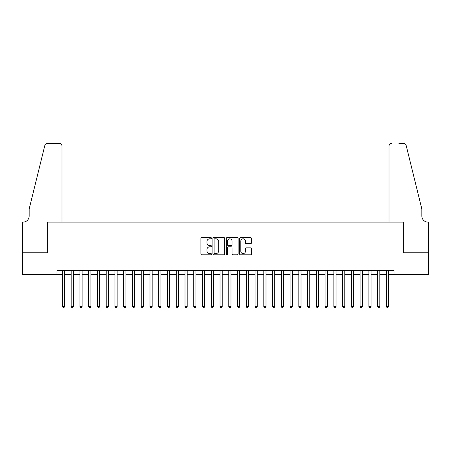 <?xml version="1.0" encoding="UTF-8"?>
<svg xmlns="http://www.w3.org/2000/svg" width="451" height="451" viewBox="0 0 451 451"><rect width="100%" height="100%" fill="white"/><g stroke="black" fill="none" stroke-linecap="round" stroke-linejoin="round"><path stroke-width="0.68" d="M211.491 238.213A0.603 0.603 0 0 0 210.888 237.615L201.76 237.615A0.857 0.857 0 0 0 200.898 238.472L200.898 253.941A0.857 0.857 0 0 0 201.76 254.798L210.888 254.798A0.603 0.603 0 0 0 211.491 254.201A0.603 0.603 0 0 0 210.888 253.597L209.709 253.597A2.751 2.751 0 0 1 206.958 250.846L206.958 249.561A2.751 2.751 0 0 1 209.709 246.81L210.888 246.81A0.603 0.603 0 0 0 211.491 246.207A0.603 0.603 0 0 0 210.888 245.603L209.709 245.603A2.751 2.751 0 0 1 206.958 242.852L206.958 241.567A2.751 2.751 0 0 1 209.709 238.816L210.888 238.816A0.603 0.603 0 0 0 211.491 238.213M250.615 243.67A0.857 0.857 0 0 0 251.478 242.813L251.478 238.472A0.857 0.857 0 0 0 250.615 237.615L240.473 237.615A0.857 0.857 0 0 0 239.616 238.472L239.616 253.941A0.857 0.857 0 0 0 240.473 254.798L250.615 254.798A0.857 0.857 0 0 0 251.478 253.941L251.478 248.698A0.857 0.857 0 0 0 250.615 247.841L246.274 247.841A0.857 0.857 0 0 0 245.417 248.698L245.417 251.297A2.3 2.3 0 0 1 243.117 253.597A2.3 2.3 0 0 1 240.817 251.297L240.817 241.116A2.3 2.3 0 0 1 243.117 238.816A2.3 2.3 0 0 1 245.417 241.116L245.417 242.813A0.857 0.857 0 0 0 246.274 243.67L250.615 243.67M56.961 274.659L22.595 274.659L22.595 252.774L47.767 252.774L47.767 222.129L403.233 222.129L403.233 252.774L428.405 252.774L428.405 274.659L394.039 274.659L394.039 270.284L56.961 270.284L56.961 274.659L62.43 274.659M224.75 238.472A0.857 0.857 0 0 0 223.888 237.615L213.746 237.615A0.857 0.857 0 0 0 212.889 238.472L212.889 253.941A0.857 0.857 0 0 0 213.746 254.798L223.888 254.798A0.857 0.857 0 0 0 224.75 253.941L224.75 238.472M227.112 237.615L237.254 237.615A0.857 0.857 0 0 1 238.111 238.472L238.111 253.941A0.857 0.857 0 0 1 237.254 254.798L232.913 254.798A0.857 0.857 0 0 1 232.051 253.941L232.051 247.667A0.857 0.857 0 0 0 231.194 246.81L228.313 246.81A0.857 0.857 0 0 0 227.456 247.667L227.456 254.201A0.603 0.603 0 0 1 226.853 254.798A0.603 0.603 0 0 1 226.25 254.201L226.25 238.472A0.857 0.857 0 0 1 227.112 237.615M64.617 274.659L71.185 274.659M73.378 274.659L79.94 274.659M82.133 274.659L88.695 274.659M90.888 274.659L97.45 274.659M99.643 274.659L106.21 274.659M108.398 274.659L114.966 274.659M117.153 274.659L123.721 274.659M125.908 274.659L132.476 274.659M134.663 274.659L141.231 274.659M143.418 274.659L149.986 274.659M152.173 274.659L158.741 274.659M160.928 274.659L167.496 274.659M169.683 274.659L176.251 274.659M178.438 274.659L185.006 274.659M187.193 274.659L193.761 274.659M195.948 274.659L202.516 274.659M204.703 274.659L211.271 274.659M213.464 274.659L220.026 274.659M222.219 274.659L228.781 274.659M230.974 274.659L237.536 274.659M239.729 274.659L246.297 274.659M248.484 274.659L255.052 274.659M257.239 274.659L263.807 274.659M265.994 274.659L272.562 274.659M274.749 274.659L281.317 274.659M283.504 274.659L290.072 274.659M292.259 274.659L298.827 274.659M301.014 274.659L307.582 274.659M309.769 274.659L316.337 274.659M318.524 274.659L325.092 274.659M327.279 274.659L333.847 274.659M336.034 274.659L342.602 274.659M344.789 274.659L351.357 274.659M353.55 274.659L360.112 274.659M362.305 274.659L368.867 274.659M371.06 274.659L377.622 274.659M379.815 274.659L386.383 274.659M388.57 274.659L394.039 274.659M214.693 238.816A0.603 0.603 0 0 0 214.09 239.419L214.09 252.994A0.603 0.603 0 0 0 214.693 253.597L215.939 253.597A2.751 2.751 0 0 0 218.69 250.846L218.69 241.567A2.751 2.751 0 0 0 215.939 238.816L214.693 238.816M232.051 241.155A2.3 2.3 0 0 0 229.756 238.861A2.3 2.3 0 0 0 227.456 241.155L227.456 244.746A0.857 0.857 0 0 0 228.313 245.603L231.194 245.603A0.857 0.857 0 0 0 232.051 244.746L232.051 241.155M64.617 270.284L64.617 306.533L62.43 306.533L62.43 270.284M64.617 306.533L63.963 307.667L63.089 307.667L62.43 306.533M61.996 222.129L61.996 145.955A2.627 2.627 0 0 0 59.369 143.333L47.417 143.333A2.627 2.627 0 0 0 44.863 145.329L29.163 208.993L29.163 216.001A6.128 6.128 0 0 1 23.029 222.129L22.55 222.129L22.55 252.774L47.637 252.774L47.637 222.129L61.996 222.129L61.996 145.955C61.826 144.371 60.953 143.497 59.369 143.333L52.102 143.333M44.863 145.329C45.534 143.886 45.534 143.886 44.863 145.329C45.534 143.886 45.534 143.886 44.863 145.329M29.163 216.001A6.128 6.128 0 0 1 23.029 222.129M389.004 222.129L389.004 145.955L389.004 222.129L403.363 222.129L403.363 252.774L428.45 252.774L428.45 222.129L427.971 222.129A6.128 6.128 0 0 1 421.837 216.001A6.128 6.128 0 0 0 427.971 222.129M417.023 189.476L406.137 145.329L421.837 208.993L421.837 216.001M398.898 143.333L403.583 143.333A2.627 2.627 0 0 1 406.137 145.329C405.466 143.886 405.466 143.886 406.137 145.329C405.466 143.886 405.466 143.886 406.137 145.329M391.631 143.333A2.627 2.627 0 0 0 389.004 145.955C389.174 144.371 390.047 143.497 391.631 143.333M73.378 270.284L73.378 306.533L71.185 306.533L71.185 270.284M73.378 306.533L72.718 307.667L71.844 307.667L71.185 306.533M82.133 270.284L82.133 306.533L79.94 306.533L79.94 270.284M82.133 306.533L81.473 307.667L80.599 307.667L79.94 306.533M90.888 270.284L90.888 306.533L88.695 306.533L88.695 270.284M90.888 306.533L90.228 307.667L89.354 307.667L88.695 306.533M99.643 270.284L99.643 306.533L97.45 306.533L97.45 270.284M99.643 306.533L98.983 307.667L98.109 307.667L97.45 306.533M108.398 270.284L108.398 306.533L106.21 306.533L106.21 270.284M108.398 306.533L107.738 307.667L106.864 307.667L106.21 306.533M117.153 270.284L117.153 306.533L114.966 306.533L114.966 270.284M117.153 306.533L116.493 307.667L115.619 307.667L114.966 306.533M125.908 270.284L125.908 306.533L123.721 306.533L123.721 270.284M125.908 306.533L125.248 307.667L124.375 307.667L123.721 306.533M134.663 270.284L134.663 306.533L132.476 306.533L132.476 270.284M134.663 306.533L134.003 307.667L133.13 307.667L132.476 306.533M143.418 270.284L143.418 306.533L141.231 306.533L141.231 270.284M143.418 306.533L142.764 307.667L141.885 307.667L141.231 306.533M152.173 270.284L152.173 306.533L149.986 306.533L149.986 270.284M152.173 306.533L151.519 307.667L150.64 307.667L149.986 306.533M160.928 270.284L160.928 306.533L158.741 306.533L158.741 270.284M160.928 306.533L160.274 307.667L159.395 307.667L158.741 306.533M169.683 270.284L169.683 306.533L167.496 306.533L167.496 270.284M169.683 306.533L169.029 307.667L168.15 307.667L167.496 306.533M178.438 270.284L178.438 306.533L176.251 306.533L176.251 270.284M178.438 306.533L177.784 307.667L176.91 307.667L176.251 306.533M187.193 270.284L187.193 306.533L185.006 306.533L185.006 270.284M187.193 306.533L186.539 307.667L185.665 307.667L185.006 306.533M195.948 270.284L195.948 306.533L193.761 306.533L193.761 270.284M195.948 306.533L195.294 307.667L194.42 307.667L193.761 306.533M204.703 270.284L204.703 306.533L202.516 306.533L202.516 270.284M204.703 306.533L204.049 307.667L203.175 307.667L202.516 306.533M213.464 270.284L213.464 306.533L211.271 306.533L211.271 270.284M213.464 306.533L212.804 307.667L211.931 307.667L211.271 306.533M222.219 270.284L222.219 306.533L220.026 306.533L220.026 270.284M222.219 306.533L221.559 307.667L220.686 307.667L220.026 306.533M230.974 270.284L230.974 306.533L228.781 306.533L228.781 270.284M230.974 306.533L230.314 307.667L229.441 307.667L228.781 306.533M239.729 270.284L239.729 306.533L237.536 306.533L237.536 270.284M239.729 306.533L239.069 307.667L238.196 307.667L237.536 306.533M248.484 270.284L248.484 306.533L246.297 306.533L246.297 270.284M248.484 306.533L247.825 307.667L246.951 307.667L246.297 306.533M257.239 270.284L257.239 306.533L255.052 306.533L255.052 270.284M257.239 306.533L256.58 307.667L255.706 307.667L255.052 306.533M265.994 270.284L265.994 306.533L263.807 306.533L263.807 270.284M265.994 306.533L265.335 307.667L264.461 307.667L263.807 306.533M274.749 270.284L274.749 306.533L272.562 306.533L272.562 270.284M274.749 306.533L274.09 307.667L273.216 307.667L272.562 306.533M283.504 270.284L283.504 306.533L281.317 306.533L281.317 270.284M283.504 306.533L282.85 307.667L281.971 307.667L281.317 306.533M292.259 270.284L292.259 306.533L290.072 306.533L290.072 270.284M292.259 306.533L291.605 307.667L290.726 307.667L290.072 306.533M301.014 270.284L301.014 306.533L298.827 306.533L298.827 270.284M301.014 306.533L300.36 307.667L299.481 307.667L298.827 306.533M309.769 270.284L309.769 306.533L307.582 306.533L307.582 270.284M309.769 306.533L309.115 307.667L308.236 307.667L307.582 306.533M318.524 270.284L318.524 306.533L316.337 306.533L316.337 270.284M318.524 306.533L317.87 307.667L316.997 307.667L316.337 306.533M327.279 270.284L327.279 306.533L325.092 306.533L325.092 270.284M327.279 306.533L326.625 307.667L325.752 307.667L325.092 306.533M336.034 270.284L336.034 306.533L333.847 306.533L333.847 270.284M336.034 306.533L335.381 307.667L334.507 307.667L333.847 306.533M344.789 270.284L344.789 306.533L342.602 306.533L342.602 270.284M344.789 306.533L344.136 307.667L343.262 307.667L342.602 306.533M353.55 270.284L353.55 306.533L351.357 306.533L351.357 270.284M353.55 306.533L352.891 307.667L352.017 307.667L351.357 306.533M362.305 270.284L362.305 306.533L360.112 306.533L360.112 270.284M362.305 306.533L361.646 307.667L360.772 307.667L360.112 306.533M371.06 270.284L371.06 306.533L368.867 306.533L368.867 270.284M371.06 306.533L370.401 307.667L369.527 307.667L368.867 306.533M379.815 270.284L379.815 306.533L377.622 306.533L377.622 270.284M379.815 306.533L379.156 307.667L378.282 307.667L377.622 306.533M388.57 270.284L388.57 306.533L386.383 306.533L386.383 270.284M388.57 306.533L387.911 307.667L387.037 307.667L386.383 306.533"/></g></svg>
